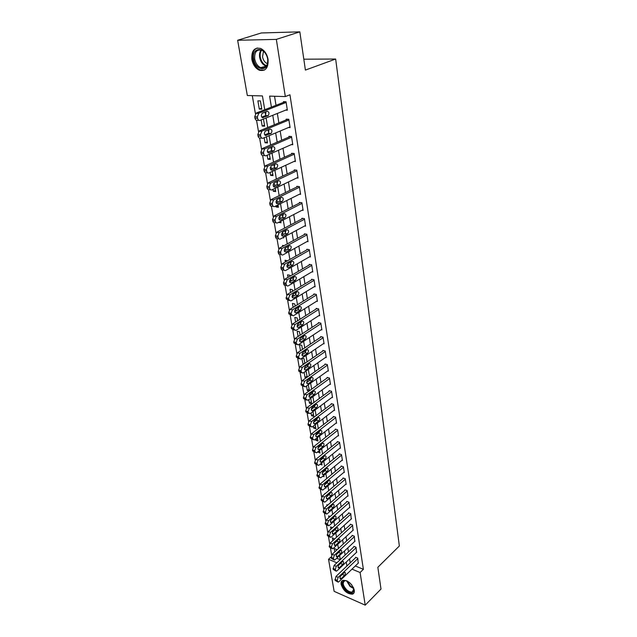 <?xml version="1.0" encoding="UTF-8"?>
<svg xmlns="http://www.w3.org/2000/svg" width="637" height="637" viewBox="0 0 637 637"><rect width="100%" height="100%" fill="white"/><g stroke="black" fill="none" stroke-linecap="round" stroke-linejoin="round"><path stroke-width="0.96" d="M268.073 59.345C268.503 67.896 265.589 71.519 259.339 70.221C255.477 68.35 252.985 64.759 251.862 59.424C251.344 50.745 254.314 47.106 260.756 48.508C264.57 50.458 267.007 54.073 268.073 59.345M354.283 590.133C354.57 592.243 353.973 593.573 352.484 594.138C347.253 594.106 343.462 590.857 341.113 584.392C340.803 582.234 341.416 580.872 342.977 580.315C348.2 580.411 351.966 583.683 354.283 590.133M264.737 109.715L262.42 95.924L247.323 95.51L237.649 40.274L261.289 32.965L299.828 31.85L305.402 70.086L335.659 59.034L399.351 545.989L377.837 567.288L381.006 589.042L365.216 605.15L334.138 591.343L328.533 559.302L336.885 562.805M331.065 556.953L328.533 559.302M252.292 95.646L255.405 113.649M256.56 120.329L258.495 131.556M259.633 138.118L261.536 149.162M262.651 155.611L264.53 166.464M265.621 172.802L267.468 183.48M268.543 189.715L270.359 200.209M271.418 206.34L273.201 216.668M274.244 222.695L275.996 232.855M277.023 238.787L278.743 248.78M279.754 254.617L281.45 264.443M282.446 270.192L284.118 279.866M285.089 285.519L286.738 295.035M287.701 300.6L289.317 309.972M290.265 315.45L291.857 324.679M292.789 330.07L294.358 339.155M295.273 344.466L296.818 353.408M297.726 358.631L299.247 367.438M300.131 372.589L301.635 381.268M302.511 386.341L303.984 394.884M304.844 399.877L306.301 408.293M307.153 413.222L308.587 421.511M309.423 426.36L310.832 434.538M311.66 439.315L313.054 447.365M313.866 452.079L315.235 460.018M316.04 464.66L317.385 472.479M318.182 477.057L319.511 484.765M320.292 489.28L321.605 496.884M322.37 501.327L323.668 508.828M324.424 513.223L325.698 520.604M326.455 524.96L327.705 532.213M328.453 536.529L329.687 543.672M330.428 547.947L331.638 554.97M336.702 558.235L340.206 559.692M336.479 550.304L336.32 549.389L334.218 548.529L334.783 551.865M334.568 539.037L332.387 537.787L332.864 540.59M333.27 531.377L333.199 530.947M332.546 527.699L330.531 526.91L330.914 529.156M331.32 519.848L331.232 519.346M330.173 516.472L328.652 515.89L328.939 517.562M329.337 508.159L329.241 507.585M327.752 505.093L326.749 504.719L326.932 505.802M327.33 496.303L327.219 495.658M325.276 493.564L324.822 493.404L324.902 493.882M325.316 487.998L325.969 488.229L325.849 487.544M325.3 484.287L325.173 483.563M322.72 476.213L324.01 476.667L323.779 475.337M323.23 472.089L323.094 471.292M320.053 464.269L322.019 464.938L321.685 462.948M321.136 459.723L320.706 459.134M317.728 451.832L320.013 453.05L319.559 450.375M318.922 447.254L318.237 447.031M315.554 439.06L315.761 440.294L317.967 441.003L317.393 437.627M316.247 434.928L315.848 434.8M313.348 426.105L313.683 428.096L315.896 428.781L315.204 424.688M311.103 412.959L311.573 415.722L313.802 416.391L312.982 411.55M308.826 399.614L309.439 403.173L311.676 403.826L310.729 398.229M309.455 390.72L308.236 384.844M309.104 390.967L307.265 390.457L306.516 386.07M307.161 377.152L306.27 371.889L305.195 371.602M306.166 377.845L305.067 377.55L304.175 372.311M304.828 363.377L304.032 358.687L302.042 358.185M303.14 364.539L301.795 358.352M302.456 349.394L301.763 345.294L299.47 344.736L300.489 350.716M300.059 335.197L299.462 331.702L297.161 331.168L298.068 336.495M297.519 324.392L298.251 324.552L298.116 323.723M297.614 320.785L297.129 317.911L294.812 317.401L295.608 322.059M294.732 310.402L295.902 310.657L295.624 309.049M295.138 306.142L294.756 303.913L292.431 303.427L293.108 307.392M293.45 296.173L293.1 294.143M292.614 291.268L292.351 289.7L290.01 289.238L290.568 292.502M292.996 296.444L292.072 296.253M290.902 281.14L290.536 278.998M290.058 276.163L289.907 275.28L287.558 274.842L287.988 277.366M288.314 265.876L287.932 263.607M287.462 260.812L285.065 260.23L285.36 261.99M285.687 250.357L285.288 247.968M284.054 245.627L282.533 245.388L282.701 246.368M282.597 237.792L283.592 237.943L283.481 237.314M283.019 234.591L282.597 232.075M280.766 221.278L278.608 222.393L281.013 222.727L280.766 221.254M280.304 218.563L279.858 215.927M278.162 205.878L275.98 206.961L278.393 207.264L277.995 204.915M277.549 202.279L276.776 199.715M272.978 189.364L273.313 191.291L275.733 191.562L275.184 188.313M274.746 185.717L274.443 183.942L273.392 183.83M270.096 172.452L270.598 175.374L273.034 175.613L272.325 171.425M271.895 168.885L271.72 167.865L270.279 167.73M267.166 155.253L267.835 159.194L270.287 159.401L269.419 154.258M268.997 151.765L267.365 151.407M264.18 137.751L265.032 142.76L267.5 142.935L266.465 136.796M261.146 119.955L262.189 126.062L264.666 126.198L263.455 119.023M261.791 109.182L260.39 100.917L257.889 100.837L259.291 109.086L261.791 109.182M355.303 565.959L363.385 569.319L289.946 94.778L285.32 96.561L269.602 96.123L271.41 107.104M274.547 96.267L276.012 105.304M277.342 113.466L278.871 122.901M280.184 131.023L281.673 140.212M282.987 148.286L284.436 157.228M285.742 165.262L287.152 173.965M288.45 181.959L289.819 190.431M291.109 198.386L292.447 206.627M293.729 214.542L295.035 222.568M296.309 230.443L297.575 238.254M298.849 246.089L300.083 253.701M301.349 261.488L302.551 268.894M303.809 276.649L304.972 283.855M306.23 291.571L307.36 298.594M308.611 306.262L309.717 313.093M310.96 320.73L312.034 327.386M313.269 334.982L314.32 341.456M315.546 349.012L316.565 355.319M317.783 362.835L318.779 368.974M319.997 376.459L320.96 382.431M322.171 389.876L323.11 395.688M324.313 403.094L325.228 408.755M326.431 416.128L327.322 421.63M328.509 428.964L329.377 434.323M330.563 441.624L331.407 446.84M332.586 454.101L333.414 459.173M334.584 466.403L335.38 471.34M336.551 478.53L337.331 483.332M338.494 490.49L339.25 495.164M340.405 502.282L341.137 506.829M342.292 513.916L343.009 518.335M344.147 525.39L344.848 529.689M345.987 536.712L346.663 540.893M347.794 547.876L348.455 551.937M349.586 558.896L350.223 562.845M358.209 563.164L357.755 558.131L355.573 557.248L355.645 557.678M356.497 552.343L356.043 547.247L353.853 546.371L353.925 546.809M354.761 541.37L354.307 536.211L352.11 535.351L352.181 535.789M353.009 530.263L352.556 525.023L350.342 524.179L350.414 524.633M351.226 518.996L350.772 513.693L348.55 512.857L348.622 513.318M349.418 507.585L349.832 507.737L348.965 502.203L346.727 501.383L346.807 501.845M347.587 496.008L348.017 496.167L347.133 490.554L344.888 489.757L344.959 490.219M345.732 484.279L346.178 484.431L345.278 478.745L343.017 477.965L343.096 478.435M343.845 472.383L344.306 472.535L343.399 466.77L341.129 466.005L341.201 466.491M341.934 460.32L342.411 460.479L341.488 454.627L339.202 453.878L339.282 454.372M339.999 448.09L340.484 448.249L339.553 442.317L337.26 441.584L337.339 442.086M338.032 435.684L338.542 435.843L337.594 429.824L335.285 429.115L335.365 429.617M336.033 423.103L336.559 423.263L335.603 417.155L333.278 416.471L333.358 416.98M334.011 410.339L334.56 410.499L333.581 404.312L331.248 403.643L331.328 404.153M331.957 397.392L332.522 397.552L331.535 391.269L329.186 390.624L329.273 391.15M329.87 384.254L330.46 384.414L329.456 378.044L327.1 377.415L327.179 377.948M327.752 370.925L328.366 371.084L327.346 364.619L324.974 364.014L325.061 364.555M325.595 357.397L326.24 357.556L325.204 350.995L322.816 350.414L322.903 350.963M323.413 343.669L324.082 343.829L323.031 337.164L320.634 336.607L320.722 337.164M321.191 329.735L321.892 329.894L320.825 323.134L318.412 322.601L318.5 323.166M318.938 315.594L319.67 315.745L318.588 308.881L316.159 308.372L316.255 308.945M316.645 301.229L317.409 301.381L316.318 294.413L313.874 293.936L313.969 294.517M314.312 286.65L315.116 286.801L314.009 279.723L311.549 279.269L311.644 279.858M311.939 271.84L312.791 271.991L311.66 264.801L309.192 264.379L309.287 264.976M309.534 256.799L310.426 256.95L309.279 249.648L306.795 249.25L306.891 249.863M307.082 241.527L308.029 241.67L306.859 234.249L304.367 233.883L304.462 234.504M304.582 226.008L305.585 226.151L304.406 218.61L301.89 218.276L301.994 218.905M302.042 210.25L303.108 210.377L301.906 202.725L299.382 202.423L299.478 203.06M299.454 194.229L300.592 194.357L299.366 186.577L296.826 186.307L296.93 186.952M296.81 177.954L298.036 178.073L296.794 170.159L294.23 169.928L294.342 170.589M294.119 161.408L295.433 161.519L294.167 153.477L291.595 153.278L291.706 153.955M291.364 144.599L292.789 144.695L291.507 136.525L288.919 136.358L289.023 137.043M288.553 127.504L290.098 127.591L288.792 119.278L286.196 119.151L286.3 119.852M285.671 110.129L287.367 110.201L286.037 101.745L283.425 101.657L283.537 102.366M335.659 59.034L303.817 59.201M299.828 31.85L276.339 39.39L285.32 96.561M237.649 40.274L276.339 39.39M363.385 569.319L360.096 572.528L365.216 605.15M351.998 569.136L360.096 572.528M272.763 115.305L274.316 124.772M275.662 132.926L277.175 142.147M278.512 150.252L279.985 159.226M281.315 167.292L282.748 176.027M284.07 184.053L285.472 192.557M286.785 200.536L288.147 208.817M289.453 216.755L290.775 224.813M292.08 232.712L293.37 240.555M294.66 248.414L295.918 256.042M297.2 263.861L298.427 271.29M299.709 279.07L300.895 286.308M302.169 294.039L303.331 301.086M304.597 308.778L305.72 315.633M306.986 323.293L308.077 329.966M309.335 337.586L310.402 344.076M311.652 351.656L312.687 357.978M313.93 365.519L314.941 371.674M316.175 379.174L317.162 385.162M318.389 392.631L319.352 398.459M320.57 405.888L321.502 411.558M322.72 418.955L323.628 424.473M324.838 431.822L325.722 437.197M326.924 444.515L327.784 449.738M328.987 457.024L329.823 462.104M331.017 469.35L331.829 474.302M333.016 481.508L333.804 486.318M334.99 493.5L335.755 498.174M336.933 505.316L337.682 509.871M338.852 516.973L339.577 521.4M340.739 528.471L341.448 532.779M342.61 539.818L343.295 543.998M344.45 551.005L345.119 555.074M346.265 562.041L346.918 565.998M340.293 559.604L339.601 555.528M338.422 548.505L337.721 544.309M336.535 537.246L335.81 532.93M334.616 525.836L333.876 521.4M333.302 518.008L333.231 517.578M332.673 514.274L331.909 509.704M331.344 506.335L331.256 505.834M330.707 502.545L329.918 497.847M329.353 494.495L329.257 493.922M328.708 490.649L327.896 485.824M327.338 482.488L327.227 481.843M326.685 478.586L325.849 473.625M325.292 470.305L325.173 469.588M324.631 466.356L323.771 461.252M323.222 457.955L323.086 457.151M322.545 453.942L321.661 448.703M321.112 445.422L320.968 444.546M320.427 441.353L319.527 435.963M318.978 432.714L318.818 431.751M318.285 428.582L317.353 423.048M316.812 419.815L316.637 418.764M316.111 415.627L315.156 409.933M314.614 406.725L314.423 405.594M313.898 402.473L312.918 396.628M312.385 393.443L312.178 392.217M311.66 389.127L310.649 383.124M310.123 379.963L309.901 378.649M309.383 375.583L308.348 369.412M307.822 366.283L307.583 364.866M307.074 361.832L306.007 355.486M305.489 352.388L305.234 350.876M304.733 347.874L303.634 341.352M303.116 338.287L302.846 336.67M302.352 333.7L301.221 327.004M300.712 323.962L300.425 322.25M299.931 319.312L298.777 312.425M298.275 309.423L297.965 307.599M297.479 304.693L296.293 297.622M295.791 294.652L295.464 292.717M294.987 289.851L293.768 282.581M293.275 279.643L292.924 277.597M292.455 274.77L291.197 267.301M290.783 264.825L290.345 262.237M289.883 259.45L288.593 251.774M288.179 249.33L287.725 246.63M287.263 243.883L285.941 236.001M285.535 233.58L285.065 230.769M284.612 228.062L283.25 219.964M282.844 217.575L282.358 214.645M281.904 211.986L280.511 203.665M280.113 201.308L279.603 198.258M279.165 195.639L277.732 187.095M277.342 184.778L276.808 181.601M276.37 179.029L274.897 170.246M274.515 167.961L273.958 164.657M273.536 162.132L272.023 153.111M271.641 150.865L271.067 147.426M270.653 144.957L269.093 135.689M268.726 133.475L268.121 129.908M267.715 127.488L266.115 117.956M265.756 115.791L265.127 112.08M261.616 108.179L259.291 109.086M264.49 125.123L262.189 126.062M267.309 141.796L265.032 142.76M270.088 158.199L267.835 159.194M272.819 174.339L270.598 175.374M275.51 190.232L273.313 191.291M290.806 280.567L289.493 281.339M293.219 294.835L292.208 295.449M304.781 363.122L302.838 364.46M306.994 376.196L305.067 377.55M309.176 389.08L307.265 390.457M311.326 401.788L309.439 403.173M313.452 414.313L311.573 415.722M315.546 426.671L313.683 428.096M317.608 438.853L315.761 440.294M319.639 450.877L317.815 452.326M331.288 519.665L330.611 520.27M358.504 562.877L338.948 581.7L338.167 582.138L337.116 580.411L338.207 577.337L357.827 558.569M355.94 557.391L336.01 576.397L338.207 577.337M341.297 578.531L340.676 578.882C339.664 578.436 339.712 577.393 340.819 575.744L344.713 572.257C345.716 572.703 345.676 573.738 344.577 575.378L341.297 578.531L339.935 577.95M342.889 573.77L340.317 576.437M337.483 581.836L335.078 580.339L336.01 576.397M356.8 552.056L337.077 570.752L336.312 571.182L335.229 569.422L336.32 566.333L356.115 547.685M354.228 546.522L334.114 565.401L336.32 566.333M339.441 567.591L338.836 567.933C337.801 567.487 337.841 566.428 338.964 564.764L342.865 561.308C343.9 561.746 343.869 562.797 342.754 564.454L339.441 567.591L338.072 567.01M341.129 562.726L338.39 565.584M335.595 570.871L333.175 569.367L334.114 565.401M355.08 541.084L335.181 559.66L334.441 560.074L333.31 558.283L334.409 555.177L354.379 536.657M352.492 535.502L332.195 554.262L334.409 555.177M337.562 556.499L336.981 556.826C335.906 556.388 335.938 555.321 337.077 553.641L340.994 550.209C342.069 550.647 342.037 551.706 340.899 553.386L337.562 556.499L336.177 555.926M339.33 551.546L336.44 554.572M333.684 559.756L331.248 558.259L332.195 554.262M353.328 529.968L333.255 548.409L332.53 548.807L331.367 546.984L332.474 543.863L352.627 525.477M350.74 524.331L330.253 542.963L332.474 543.863M335.659 545.256L335.094 545.575C333.987 545.137 334.011 544.062 335.166 542.358L339.099 538.958C340.198 539.396 340.174 540.463 339.027 542.167L335.659 545.256L334.266 544.691M337.491 540.232L334.481 543.409M331.75 548.489L329.297 546.984L330.253 542.963M351.56 518.701L331.304 537.007L330.603 537.389L329.393 535.534L330.515 532.397L350.844 514.147M348.957 513.016L328.278 531.513L330.515 532.397M333.732 533.862L333.175 534.164C332.036 533.726 332.06 532.643 333.231 530.916L337.172 527.547C338.311 527.985 338.295 529.06 337.132 530.788L333.732 533.862L332.323 533.304M335.627 528.758L332.498 532.078M329.791 537.063L327.322 535.566L328.278 531.513M353.352 587.378L353.607 588.039C354.252 593.421 351.767 594.186 346.154 590.324C340.508 585.427 341.822 578.03 347.834 581.398M344.744 580.872C342.252 582.624 342.881 585.578 346.624 589.743C348.781 591.622 350.692 592.354 352.357 591.94L353.814 588.755M351.935 585.124L349.944 582.966M342.348 580.594C340.779 583.349 341.95 586.773 345.851 590.849C348.527 593.19 350.899 594.098 352.97 593.58L353.861 593.087M253.701 59.169C251.169 46.557 265.947 46.27 267.731 59.09C270.072 71.814 255.445 71.686 253.701 59.169M267.675 58.93C266.823 54.71 264.865 51.82 261.815 50.267C256.663 49.153 254.29 52.067 254.696 59.002C255.58 63.262 257.571 66.144 260.66 67.641C265.685 68.692 268.026 65.786 267.675 58.93M267.492 63.708L267.182 63.596C264.761 62.418 263.208 60.165 262.524 56.836L263.479 51.286M257.284 47.982C253.51 49.598 251.973 53.325 252.682 59.169C253.789 64.464 256.265 68.032 260.103 69.887L264.451 70.062M349.761 507.275L329.329 525.437L328.652 525.82L327.394 523.925L328.525 520.771L349.036 502.665M347.157 501.542L326.279 519.896L328.525 520.771M331.773 522.3L331.24 522.595C330.07 522.165 330.077 521.066 331.264 519.314L335.221 515.986C336.392 516.416 336.384 517.507 335.205 519.259L331.773 522.3L330.356 521.751M333.732 517.14L330.492 520.58M327.8 525.485L325.308 523.98L326.279 519.896M347.945 495.697L327.322 513.717L326.67 514.075L325.372 512.148L326.51 508.979L347.213 491.023M345.326 489.909L324.249 508.127L326.51 508.979M329.791 510.579L329.273 510.866C328.063 510.436 328.063 509.329 329.273 507.554L333.247 504.265C334.449 504.687 334.449 505.786 333.255 507.562L329.791 510.579L328.366 510.046M331.805 505.356L328.461 508.923M325.778 513.74L323.278 512.236L324.249 508.127M346.098 483.961L325.284 501.821L324.655 502.171L323.485 501.168L323.317 500.204L324.464 497.019L345.358 479.223M343.47 478.116L322.187 496.183L324.464 497.019M327.776 498.699L327.283 498.97C326.04 498.54 326.033 497.425 327.259 495.626L331.24 492.369C332.482 492.791 332.49 493.906 331.272 495.705L327.776 498.699L326.343 498.174M329.847 493.42L326.407 497.091M323.739 501.829L321.207 500.324L322.187 496.183M344.227 472.057L323.222 489.765L322.625 490.092L321.398 489.065L321.231 488.093L322.386 484.892L343.478 467.255M341.591 466.165L320.1 484.072L322.386 484.892M325.738 486.644L325.268 486.907C323.978 486.485 323.962 485.354 325.212 483.531L329.202 480.314C330.484 480.736 330.499 481.851 329.265 483.674L325.738 486.644L324.297 486.127M327.856 481.317L326.988 482.87L324.329 485.091M321.661 489.749L319.113 488.237L320.1 484.072M342.332 459.994L321.128 477.527L320.554 477.846L319.288 476.794L319.121 475.807L320.284 472.582L341.567 455.121M339.688 454.038L317.982 471.786L320.284 472.582M323.668 474.422L323.214 474.669C321.892 474.247 321.868 473.116 323.134 471.261L327.139 468.084C328.453 468.498 328.485 469.628 327.227 471.476L323.668 474.422L322.218 473.912M325.833 469.039L324.942 470.687L322.226 472.917M319.559 477.495L316.995 475.982L317.982 471.786M340.413 447.755L319.01 465.121L318.46 465.416L317.146 464.341L316.971 463.338L318.15 460.105L339.632 442.811M337.761 441.744L315.841 459.325L318.15 460.105M321.566 462.016L321.144 462.255C319.782 461.841 319.742 460.694 321.024 458.815L325.037 455.678C326.399 456.092 326.439 457.231 325.165 459.102L321.566 462.016L320.116 461.53M323.779 456.594L322.863 458.329L320.1 460.567M317.425 465.066L314.837 463.553L314.662 462.55L315.841 459.325M338.462 435.342L316.852 452.525L316.342 452.811L314.973 451.713L314.797 450.693L315.984 447.437L337.674 430.333M335.803 429.274L313.659 446.68L315.984 447.437M319.44 449.435L319.033 449.658C317.632 449.252 317.584 448.09 318.89 446.187L322.911 443.097C324.313 443.495 324.36 444.65 323.07 446.553L319.44 449.435L317.982 448.958M321.693 443.973L320.753 445.804L317.935 448.026M315.259 452.453L312.656 450.94L312.472 449.921L313.659 446.68M336.479 422.753L314.67 439.753L314.184 440.016L312.767 438.893L312.592 437.858L313.786 434.593L335.683 417.665M333.82 416.63L311.445 433.845L313.786 434.593M317.274 436.671L316.9 436.878C315.458 436.48 315.395 435.31 316.716 433.375L320.753 430.325C322.195 430.723 322.25 431.886 320.944 433.821L317.274 436.671L315.825 436.21M319.575 431.161L318.611 433.088L315.753 435.31M313.062 439.657L310.434 438.145L310.251 437.109L311.445 433.845M334.473 409.981L312.448 426.79L312.003 427.037L310.53 425.882L310.346 424.839L311.549 421.551L333.669 404.829M331.805 403.802L309.208 420.826L311.549 421.551M315.084 423.716L314.734 423.916C313.245 423.517 313.173 422.339 314.519 420.372L318.564 417.37C320.045 417.761 320.116 418.939 318.787 420.898L315.084 423.716L313.627 423.271M317.417 418.175L316.446 420.189L313.531 422.395M310.84 426.671L308.181 425.158L307.997 424.107L309.208 420.826M332.442 397.034L310.195 413.636L308.26 412.68L308.077 411.621L309.287 408.317L331.614 391.795M329.767 390.784L306.93 407.616L309.287 408.317M312.855 410.57L312.536 410.754C311.007 410.363 310.92 409.169 312.281 407.178L316.342 404.224C317.863 404.614 317.943 405.801 316.597 407.791L312.855 410.57L311.405 410.14M315.227 404.997L314.24 407.099L311.286 409.296M308.579 413.501L305.895 411.972L305.712 410.913L306.93 407.616M330.372 383.888L307.91 400.283L305.951 399.28L305.768 398.205L306.994 394.884L329.536 378.577M327.697 377.574L304.613 394.207L306.994 394.884M310.601 397.233L310.307 397.392C308.73 397.018 308.634 395.808 310.02 393.785L314.081 390.887C315.649 391.261 315.745 392.464 314.375 394.478L310.601 397.233L309.152 396.819M313.006 391.62L312.011 393.809L309.009 395.991M306.286 400.124L303.578 398.595L303.395 397.52L304.613 394.207M328.278 370.551L305.258 386.914L303.61 385.68L303.419 384.581L304.661 381.245L327.434 365.16M325.603 364.173L302.272 380.592L304.661 381.245M308.308 383.689L308.045 383.84C306.421 383.466 306.317 382.248 307.719 380.193L311.788 377.343C313.396 377.717 313.508 378.927 312.122 380.974L308.308 383.689L306.859 383.291M310.745 378.044L309.741 380.329L306.7 382.487M303.96 386.548L301.229 385.019L301.038 383.92L302.272 380.592M326.152 357.015L302.941 373.131L301.237 371.873L301.046 370.758L302.288 367.398L325.292 351.544M323.469 350.573L299.892 366.769L302.288 367.398M305.983 369.946L305.744 370.073C304.08 369.707 303.96 368.481 305.378 366.386L309.463 363.6C311.119 363.958 311.238 365.184 309.829 367.262L305.983 369.946L304.542 369.564M308.451 364.268L307.44 366.641L304.359 368.775M301.596 372.772L298.833 371.228L298.642 370.121L299.892 366.769M323.994 343.279L300.592 359.141L298.825 357.851L298.626 356.72L299.884 353.344L323.118 337.721M321.319 336.766L297.471 352.739L299.884 353.344M303.618 355.987L303.411 356.099C301.699 355.741 301.564 354.498 303.005 352.38L307.098 349.641C308.802 350 308.937 351.234 307.512 353.344L303.618 355.987L302.185 355.621M306.118 350.278L305.099 352.747L301.978 354.857M299.199 358.782L296.412 357.238L296.213 356.107L297.471 352.739M321.804 329.329L298.204 344.928L296.372 343.606L296.173 342.459L297.439 339.067L320.913 323.7M319.129 322.752L295.019 338.486L297.439 339.067M301.221 341.814L301.046 341.91C299.286 341.559 299.135 340.309 300.6 338.151L304.701 335.476C306.445 335.818 306.596 337.069 305.147 339.218L301.221 341.814L299.796 341.472M303.745 336.081L302.726 338.645L299.573 340.723M296.77 344.577L293.944 343.017L293.745 341.87L295.019 338.486M319.575 315.18L295.783 330.499L293.88 329.146L293.681 327.983L294.963 324.567L318.675 309.455M316.908 308.531L292.518 324.018L294.963 324.567M298.785 327.418L298.642 327.498C296.834 327.155 296.667 325.889 298.148 323.7L302.264 321.088C304.056 321.422 304.223 322.68 302.75 324.862L298.785 327.418L297.375 327.1M301.333 321.669L300.322 324.321L297.129 326.367M294.294 330.157L291.443 328.581L291.244 327.418L292.518 324.018M317.322 300.807L293.323 315.841L291.356 314.455L291.149 313.269L292.447 309.845L316.406 294.995M314.662 294.087L289.986 309.319L292.447 309.845M296.309 312.799L296.205 312.863C294.342 312.536 294.167 311.254 295.664 309.025L299.788 306.469C301.627 306.795 301.811 308.069 300.322 310.291L296.309 312.799L294.923 312.504M298.888 307.026L297.877 309.773L294.644 311.788M291.794 315.506L288.903 313.922L288.696 312.735L289.986 309.319M315.028 286.212L290.822 300.951L288.784 299.533L288.577 298.331L289.883 294.883L314.097 280.312M312.377 279.42L287.414 294.39L289.883 294.883M293.792 297.957L293.721 297.997C291.818 297.678 291.619 296.38 293.147 294.119L297.272 291.627C299.167 291.945 299.358 293.235 297.853 295.488L293.792 297.957L292.423 297.678M296.396 292.16L295.393 294.995L292.128 296.969M289.246 300.624L286.324 299.032L286.117 297.829L287.414 294.39M312.695 271.394L288.282 285.822C287.231 286.252 286.531 285.766 286.18 284.373L285.965 283.154L287.287 279.683L311.756 265.398M310.06 264.522L284.803 279.221L287.287 279.683M291.236 282.868L291.205 282.892C289.246 282.581 289.039 281.275 290.583 278.974L294.716 276.554C296.659 276.864 296.866 278.162 295.337 280.455L291.236 282.868L289.899 282.613L291.205 282.892M293.856 277.055L292.869 279.985L289.572 281.92M286.658 285.511L285.806 285.344C284.747 285.766 284.046 285.288 283.696 283.895L283.489 282.677L284.803 279.221M310.33 256.345L285.702 270.454C284.62 270.908 283.895 270.414 283.529 268.973L283.314 267.731L284.628 264.251L309.375 250.253M307.719 249.393L282.143 263.806L284.643 264.244M288.649 267.548C286.642 267.253 286.411 265.932 287.964 263.591L292.128 261.226C294.119 261.544 294.334 262.858 292.789 265.175L288.649 267.548L287.327 267.309M291.284 261.711L290.305 264.745L286.984 266.632M290.305 264.745L292.789 265.175L290.305 264.745M284.038 270.152L283.21 270C282.127 270.454 281.403 269.961 281.036 268.519L280.821 267.277L282.143 263.806M307.934 241.057L283.035 254.856C281.936 255.302 281.204 254.784 280.837 253.319L280.614 252.053L281.896 248.581L306.962 234.87M305.338 234.026L279.444 248.143L281.96 248.549M286.013 251.973C283.998 251.663 283.752 250.333 285.28 247.976L289.524 245.643C291.523 245.97 291.754 247.299 290.233 249.632L286.013 251.973L284.723 251.758M288.657 246.121L287.733 249.234L284.349 251.097M281.403 254.585L280.535 254.442C279.436 254.88 278.703 254.362 278.329 252.897L278.106 251.639L279.444 248.143M305.489 225.522L280.328 239.01C279.213 239.432 278.473 238.899 278.098 237.402L277.875 236.12L279.117 232.664L304.502 219.239M302.925 218.411L276.705 232.226L279.229 232.601M283.33 236.144C281.307 235.817 281.052 234.472 282.557 232.099L286.881 229.806C288.887 230.148 289.134 231.494 287.637 233.843L283.33 236.144L282.08 235.961M285.997 230.275L285.121 233.468L281.681 235.308M278.735 238.764L277.804 238.62C276.697 239.05 275.956 238.509 275.574 237.02L275.351 235.738L276.705 232.226M303.013 209.748L277.573 222.902C276.45 223.308 275.694 222.751 275.311 221.23L275.088 219.924L276.299 216.476L302.01 203.362M300.481 202.55L273.918 216.047L276.458 216.381M280.606 220.06C278.576 219.717 278.305 218.356 279.786 215.967L284.198 213.706C286.204 214.072 286.475 215.433 284.994 217.79L280.606 220.06L279.388 219.892M283.282 214.175L282.47 217.448L278.966 219.255M276.02 222.687L275.033 222.544C273.91 222.958 273.162 222.401 272.779 220.88L272.548 219.574L273.918 216.047M300.489 193.712L274.77 206.523C273.631 206.921 272.875 206.34 272.485 204.788L272.254 203.458L273.432 200.018L299.47 187.222M298.005 186.426L271.083 199.596L273.631 199.899M277.836 203.713C275.805 203.346 275.51 201.969 276.968 199.572L281.466 197.343C283.481 197.725 283.76 199.102 282.31 201.475L277.836 203.713L276.665 203.561M280.519 197.812L279.77 201.165L276.211 202.94M273.273 206.34L272.222 206.205C271.083 206.595 270.319 206.022 269.937 204.469L269.706 203.147L271.083 199.596M297.933 177.412L271.919 189.874C270.773 190.248 270 189.651 269.61 188.066L269.379 186.721L270.518 183.281L296.898 170.82M295.496 170.039L268.201 182.867L270.765 183.138M275.025 187.087C272.986 186.705 272.676 185.311 274.101 182.899L278.688 180.709C280.71 181.107 281.013 182.5 279.587 184.889L275.025 187.087L273.894 186.96M277.708 181.171L277.023 184.619L273.416 186.354M270.478 189.715L269.355 189.595C268.209 189.961 267.436 189.364 267.038 187.788L266.807 186.442L268.201 182.867M295.329 160.85L269.021 172.945C267.866 173.304 267.086 172.675 266.68 171.066L266.449 169.697L267.548 166.265L294.278 154.154M292.956 153.39L265.271 165.859L267.851 166.09M272.166 170.183C270.112 169.784 269.793 168.367 271.187 165.946L275.861 163.797C277.891 164.211 278.21 165.62 276.808 168.025L272.166 170.183L271.083 170.079M274.85 164.25L274.236 167.786L270.574 169.49M267.644 172.81L266.449 172.699C265.287 173.049 264.506 172.428 264.1 170.82L263.861 169.45L265.271 165.859M292.686 144.018L266.075 155.731C264.904 156.065 264.116 155.412 263.71 153.772L263.463 152.378L264.538 148.962L291.611 137.202M290.392 136.453L262.285 148.564L264.888 148.755M269.252 152.991C267.198 152.569 266.855 151.136 268.225 148.7L272.994 146.59C275.025 147.036 275.359 148.461 273.99 150.873L269.252 152.991L268.225 152.912M271.935 147.051L271.402 150.674L267.691 152.339M264.769 155.619L263.487 155.516C262.309 155.85 261.52 155.205 261.114 153.565L260.867 152.171L262.285 148.564M289.994 126.898L263.081 138.213C261.895 138.532 261.09 137.855 260.676 136.183L260.437 134.765L261.871 131.126L288.903 119.971M287.805 119.23L259.251 130.967L261.871 131.126M266.29 135.506C264.236 135.06 263.877 133.619 265.215 131.158L270.072 129.096C272.11 129.558 272.461 131.007 271.123 133.436L265.318 135.442M268.965 129.558L268.511 133.276L264.761 134.893M261.839 138.133L260.469 138.046C259.283 138.356 258.487 137.68 258.065 136.015L257.826 134.598L259.251 130.967M287.255 109.492L260.031 120.393C258.829 120.696 258.017 119.987 257.603 118.291L257.356 116.842L258.797 113.187L286.148 102.453M285.193 101.721L256.17 113.067L258.797 113.187M263.28 117.718C261.218 117.256 260.836 115.791 262.157 113.322L267.102 111.3C269.148 111.786 269.515 113.251 268.201 115.695L262.364 117.678M265.947 111.762L265.581 115.576L261.783 117.144M258.869 120.337L257.412 120.266C256.209 120.56 255.397 119.86 254.975 118.164L254.72 116.722L256.17 113.067M335.078 580.339L337.268 581.286M334.927 579.463L337.116 580.411M344.577 575.378L342.387 574.447M333.175 569.367L335.38 570.306M333.024 568.483L335.229 569.422M342.754 564.454L340.556 563.538M331.248 558.259L333.462 559.175M331.097 557.359L333.31 558.283M340.899 553.386L338.693 552.486M329.297 546.984L331.527 547.892M329.138 546.076L331.367 546.984M339.027 542.167L336.814 541.275M327.322 535.566L329.552 536.458M327.163 534.642L329.393 535.534M337.132 530.788L334.903 529.912M353.782 588.62L350 586.43L346.655 580.896M347.245 581.119L350.382 586.016L353.591 587.999M266.298 66.192L265.573 65.945C262.492 64.456 260.509 61.598 259.633 57.354C259.187 54.336 259.657 51.884 261.059 49.997M261.616 50.188C260.318 52.003 259.88 54.344 260.31 57.195C261.266 61.646 263.376 64.48 266.632 65.707M325.308 523.98L327.561 524.856M325.149 523.049L327.394 523.925M335.205 519.259L332.96 518.399M323.278 512.236L325.531 513.096M323.11 511.288L325.372 512.148M333.255 507.562L331.001 506.718M321.207 500.324L323.485 501.168M321.048 499.36L323.317 500.204M331.272 495.705L329.01 494.877M319.113 488.237L321.398 489.065M318.946 487.265L321.231 488.093M329.265 483.674L326.988 482.87M316.995 475.982L319.288 476.794M316.82 474.995L319.121 475.807M327.227 471.476L324.942 470.687M314.837 463.553L317.146 464.341M314.662 462.55L316.971 463.338M325.165 459.102L322.863 458.329M312.656 450.94L314.973 451.713M312.472 449.921L314.797 450.693M323.07 446.553L320.753 445.804M310.434 438.145L312.767 438.893M310.251 437.109L312.592 437.858M320.944 433.821L318.611 433.088M308.181 425.158L310.53 425.882M307.997 424.107L310.346 424.839M318.787 420.898L316.446 420.189M305.895 411.972L308.26 412.68M305.712 410.913L308.077 411.621M316.597 407.791L314.24 407.099M303.578 398.595L305.951 399.28M303.395 397.52L305.768 398.205M314.375 394.478L312.011 393.809M301.229 385.019L303.61 385.68M301.038 383.92L303.419 384.581M312.122 380.974L309.741 380.329M298.833 371.228L301.237 371.873M298.642 370.121L301.046 370.758M309.829 367.262L307.44 366.641M296.412 357.238L298.825 357.851M296.213 356.107L298.626 356.72M307.512 353.344L305.099 352.747M293.944 343.017L296.372 343.606M293.745 341.87L296.173 342.459M305.147 339.218L302.726 338.645M291.443 328.581L293.88 329.146M291.244 327.418L293.681 327.983M302.75 324.862L300.322 324.321M288.903 313.922L291.356 314.455M288.696 312.735L291.149 313.269M300.322 310.291L297.877 309.773M286.324 299.032L288.784 299.533M286.117 297.829L288.577 298.331M297.853 295.488L295.393 294.995M283.696 283.895L286.18 284.373M283.489 282.677L285.965 283.154M295.337 280.455L292.869 279.985M281.036 268.519L283.529 268.973M280.821 267.277L283.314 267.731M278.329 252.897L280.837 253.319M278.106 251.639L280.614 252.053M290.201 249.656L287.693 249.25M275.574 237.02L278.098 237.402M275.351 235.738L277.875 236.12M287.566 233.883L285.05 233.508M272.779 220.88L275.311 221.23M272.548 219.574L275.088 219.924M284.89 217.854L282.358 217.512M269.937 204.469L272.485 204.788M269.706 203.147L272.254 203.458M282.167 201.555L279.619 201.252M267.038 187.788L269.61 188.066M266.807 186.442L269.379 186.721M279.404 184.993L276.84 184.722M264.1 170.82L266.68 171.066M263.861 169.45L266.449 169.697M276.593 168.152L274.014 167.913M261.114 153.565L263.71 153.772M260.867 152.171L263.463 152.378M273.735 151.025L271.139 150.826M258.065 136.015L260.676 136.183M257.826 134.598L260.437 134.765M270.829 133.603L268.217 133.444M254.975 118.164L257.603 118.291M254.72 116.722L257.356 116.842M267.866 115.886L265.247 115.767M340.676 578.882L340.126 578.643M338.836 567.933L338.263 567.686M336.981 556.826L336.376 556.579M335.094 545.575L334.465 545.32M333.175 534.164L332.53 533.91M353.702 590.61L352.357 591.94M266.33 66.152L260.66 67.641M331.24 522.595L330.563 522.332M329.273 510.866L328.573 510.603M327.283 498.97L326.55 498.699M325.268 486.907L324.504 486.628M323.214 474.669L322.426 474.39M321.144 462.255L320.315 461.976M319.033 449.658L318.182 449.38M316.9 436.878L316.008 436.6M314.734 423.916L313.81 423.629M312.536 410.754L311.581 410.467M310.307 397.392L309.311 397.114M308.045 383.84L307.01 383.554M305.744 370.073L304.677 369.794M303.411 356.099L302.312 355.82M301.046 341.91L299.908 341.631M298.642 327.498L297.471 327.227M296.205 312.863L294.995 312.6M293.721 297.997L292.479 297.742M282.127 263.814L284.628 264.251M279.388 248.175L281.896 248.581M290.233 249.632L287.733 249.234M276.593 232.282L279.117 232.664M287.637 233.843L285.121 233.468M273.759 216.134L276.299 216.476M284.994 217.79L282.47 217.448M270.876 199.707L273.432 200.018M282.31 201.475L279.77 201.165M267.946 183.01L270.518 183.281M279.587 184.889L277.023 184.619M264.968 166.034L267.548 166.265M276.808 168.025L274.236 167.786M261.942 148.763L264.538 148.962M273.99 150.873L271.402 150.674M258.861 131.198L261.473 131.357M271.123 133.436L268.511 133.276M255.724 113.33L258.351 113.442M268.201 115.695L265.581 115.576"/></g></svg>
